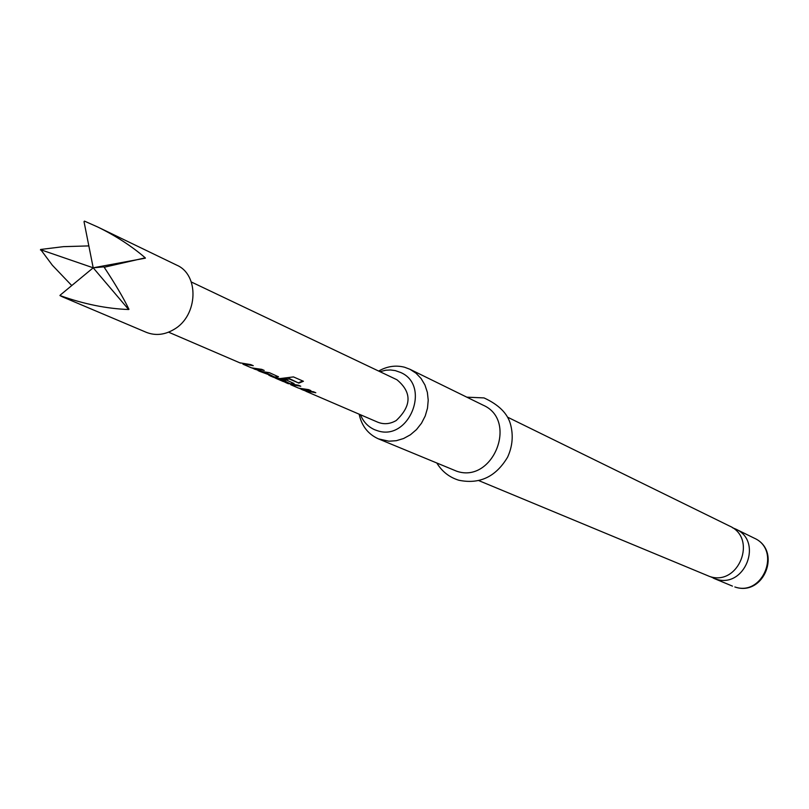 <?xml version="1.0" encoding="UTF-8"?>
<svg xmlns="http://www.w3.org/2000/svg" width="809" height="809" viewBox="0 0 809 809"><rect width="100%" height="100%" fill="white"/><g stroke="black" fill="none" stroke-linecap="round" stroke-linejoin="round"><path stroke-width="1.21" d="M507.607 417.181L729.576 526.052C757.75 538.238 738.617 586.586 709.604 576.463L478.877 480.647M59.937 295.558L60.351 294.992L59.937 295.558L62.424 296.832L146.277 332.317C155.54 335.957 164.894 334.916 174.36 329.202C198.084 315.439 199.449 274.696 176.696 265.13L97.697 226.985L84.439 221.11L84.025 221.676L84.439 221.11M60.362 295.679C83.893 304.093 106.657 308.704 128.651 309.523L128.975 309.311C123.464 297.934 115.202 283.908 104.189 267.253L145.256 257.828C131.796 246.219 115.94 235.935 97.697 226.985M88.848 245.906L63.446 246.654L40.612 249.465L52.342 265.221L71.758 285.557M359.135 414.178C361.694 425.989 368.125 434.221 378.44 438.872L388.896 441.198L396.309 440.703L403.59 438.518L410.426 434.767L416.483 429.589L421.489 423.238L425.221 415.988L427.496 408.191L428.224 400.182L427.364 392.345L424.958 385.023L421.125 378.551L416.048 373.222L409.951 369.278L404.581 367.235C395.743 364.98 387.106 366.255 378.652 371.058M379.957 371.685L385.822 370.209L390.565 369.976L395.227 370.593L400.617 372.474C431.409 385.478 409.182 441.613 377.52 430.742L374.688 429.741C368.055 426.808 363.312 421.813 360.46 414.744M710.393 576.686L715.874 579.072C744.684 589.134 763.676 541.16 735.684 529.056L732.529 527.771M378.44 438.872L456.731 471.232C493.116 483.833 518.417 420.316 483.084 405.147L409.951 369.278M243.357 364.353L251.508 367.862L261.742 369.349L264.23 370.431L252.772 368.358M239.788 362.806L250.739 364.596L253.278 365.688L242.862 363.959M268.871 375.285L275.738 377.338L278.468 376.792L269.346 372.646L262.551 371.655L254.016 368.944M259.335 371.23L272.825 376.175L258.111 370.653M275.404 377.934L282.068 379.755L289.42 379.037L298.834 383.122L303.426 381.272L293.465 376.913L279.702 378.612L274.716 377.742L270.075 375.851M284.677 382.101L291.331 384.063L294.061 383.527L286.699 380.149L281.947 380.119L288.601 383.072L275.879 378.349M272.188 376.751L272.835 377.034M291.139 384.912L298.673 388.158L308.603 389.625L310.919 390.626L299.846 388.613M287.782 383.456L298.42 385.226L300.766 386.237L290.643 384.548M300.999 389.159L303.618 390.292L313.528 391.758L315.813 392.749L304.791 390.747M305.923 391.283L377.732 422.177C383.881 424.634 390.039 424.088 396.218 420.528C411.72 405.825 411.953 392.234 396.936 379.755L191.298 281.977M40.612 249.465L41.057 249.86L40.45 249.961M60.351 294.992L93.197 267.809L41.057 249.86M145.408 258.162L93.197 267.809L84.025 221.676M128.651 309.523L93.197 267.809L103.734 266.859M308.492 391.657L314.873 392.335M293.293 385.124L299.815 385.822M303.547 389.534L309.968 390.221M288.661 383.062L291.331 384.063M291.422 383.567L293.92 383.335M283.504 380.25L288.752 383.041M277.487 378.39L288.944 379.047M288.874 378.572L289.42 379.037M289.349 378.551L298.834 383.122M298.754 382.647L302.869 381.029M261.732 371.553L264.503 372.14L264.401 372.646M264.503 372.14L264.877 372.757M264.978 372.251L272.825 376.175M272.512 376.185L275.738 377.338M275.818 376.842L278.326 376.589M245.339 364.495L252.297 365.263M256.402 369.258L263.259 370.006M754.18 538.127C782.293 550.454 763.979 597.022 734.976 587.01L734.845 586.97C763.079 596.83 781.605 549.989 754.18 538.127L735.684 529.056M466.813 397.168L484.015 397.917C498.516 404.591 507.304 413.207 510.358 423.754C513.523 434.999 512.613 446.123 507.607 457.146C495.856 476.835 479.595 484.53 458.824 480.233C449.47 477.361 442.169 471.677 436.921 463.193M298.673 388.158L290.785 384.76M288.419 383.749L285.729 382.586M283.605 381.676L275.525 378.197M251.508 367.862L242.993 364.202M240.445 363.099L168.575 332.175M732.458 586.12L713.437 578.202"/></g></svg>
